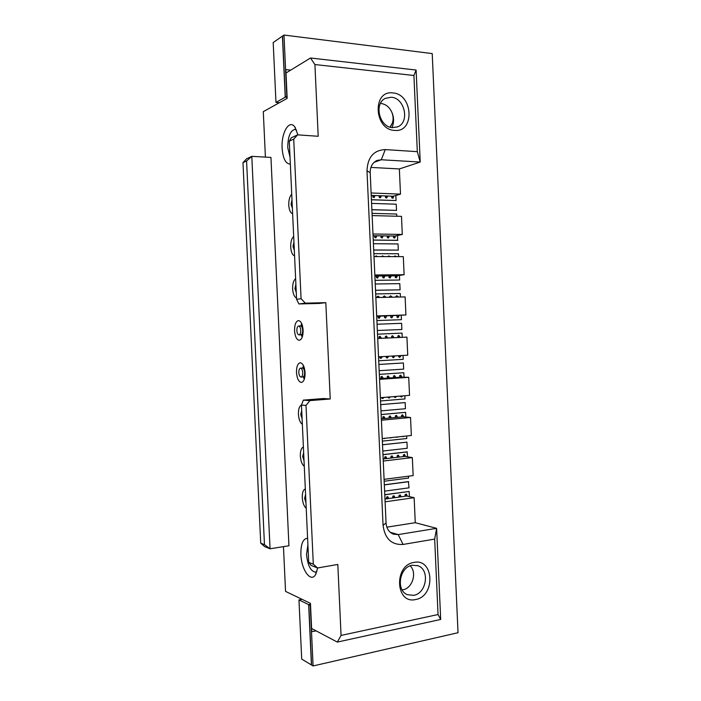 <?xml version="1.0" encoding="UTF-8"?>
<svg xmlns="http://www.w3.org/2000/svg" width="701" height="701" viewBox="0 0 701 701"><rect width="100%" height="100%" fill="white"/><g stroke="black" fill="none" stroke-linecap="round" stroke-linejoin="round"><path stroke-width="1.05" d="M291.993 199.908L291.055 204.359L292.37 208.066M317.684 567.95L315.52 574.689C310.701 583.092 301.264 569.545 300.887 554.395C300.764 543.932 302.998 538.561 307.599 538.28M307.905 544.879L306.521 554.482C307.678 565.444 310.666 571.333 315.485 572.139L316.948 571.42M290.345 164.069C285.71 164.008 282.967 158.715 282.117 148.183C281.101 133.076 289.136 118.995 294.77 126.855L297.951 134.864M296.523 129.974L294.955 129.387C290.267 130.614 287.866 136.686 287.743 147.613L290.03 157.208M391.246 97.246C404.679 97.833 409.989 122.123 397.765 126.776L392.613 127.643C379.495 127.424 373.554 103.555 385.392 98.35L391.246 97.246M392.884 92.935C413.222 94.118 414.957 132.804 394.575 130.404C373.94 129.79 372.135 89.921 392.884 92.935M412.311 565.243L417.919 565.733C430.063 569.545 426.672 593.432 413.669 595.342L407.36 594.685C395.566 590.321 399.579 566.785 412.311 565.243M414.011 562.421C433.998 557.961 435.715 596.271 415.684 599.513C395.417 604.612 393.629 565.146 414.011 562.421M306.214 508.286C303.971 506.341 302.657 502.81 302.262 497.684C302.184 492.645 303.209 489.754 305.329 489.009M304.278 466.314C302.043 464.553 300.729 461.118 300.335 456C300.256 450.945 301.281 447.948 303.393 447.019M302.341 424.298C300.116 422.721 298.801 419.382 298.416 414.282C298.337 409.165 299.362 406.072 301.491 404.976M296.488 372.52C296.453 366.719 297.688 363.469 300.186 362.759C302.885 363.232 304.514 366.544 305.084 372.687C305.11 378.496 303.884 381.747 301.404 382.448C298.687 381.966 297.04 378.654 296.488 372.52M294.56 330.723C294.543 324.686 295.84 321.303 298.451 320.576C301.036 321.049 302.595 324.239 303.121 330.153C303.13 336.2 301.842 339.582 299.257 340.3C296.637 339.819 295.077 336.629 294.56 330.723M296.523 298.039C294.315 297.022 293.018 293.973 292.624 288.891C292.545 283.765 293.544 280.365 295.629 278.674M294.578 255.883C292.378 255.05 291.081 252.097 290.696 247.024C290.608 241.88 291.607 238.375 293.684 236.5M292.632 213.682C290.442 213.034 289.145 210.177 288.759 205.121C288.672 199.951 289.671 196.341 291.739 194.282M386.864 527.17L415.264 522.701L436.609 528.335L440.692 619.456L337.304 642.081L311.612 628.473L310.455 603.368L285.544 591.39L283.467 546.649M337.304 642.081L341.063 635.421L337.812 564.445L317.544 567.976L310.937 565.304L308.712 562.342L313.303 564.182L305.995 405.45L301.456 405.064L308.712 562.342M330.232 398.992L323.52 398.527L303.323 400.122L309.842 400.613L330.232 398.992L325.816 302.657L319.157 303.445L298.889 303.945L296.584 299.318L301.079 298.722L293.719 139.096L289.285 141.155L296.584 299.318M289.285 141.155L291.23 137.834L297.61 134.846L318.201 136.283L314.915 64.545L310.517 58.008L285.999 72.992L287.165 98.377L263.296 111.652L265.407 157.112M242.975 162.658L246.55 158.803L251.799 156.341L270.945 157.427L288.935 545.772L270.051 548.778L264.619 546.587L260.711 543.144L264.461 544.642L246.586 160.976L242.975 162.658L260.711 543.144M310.517 58.008L416.105 70.039L420.223 162.054L381.283 159.758L377.12 160.424C372.503 162.597 370.198 166.68 370.198 172.674L386.058 522.972C386.558 528.677 389.064 532.427 393.585 534.223L398.212 534.591L436.609 528.335L434.673 539.095L403.075 544.449C391.552 545.063 384.884 538.701 383.061 525.356L366.991 170.816C367.604 157.243 373.694 150.163 385.27 149.585L417.323 151.67L413.914 75.489L314.915 64.545M415.264 522.701L414.142 497.684L406.668 496.019L384.98 499.077M371.232 195.404L393.165 196.236L400.49 194.133L399.36 168.941L420.223 162.054L417.323 151.67M374.833 274.976L404.118 274.722L396.748 275.817L374.877 276.028M404.118 274.722L403.303 256.645L374.001 256.592M376.691 315.923L405.923 314.968L405.117 296.909L375.859 297.548M405.923 314.968L376.7 316.282M378.54 356.827L407.737 355.17L406.922 337.128L377.708 338.46M380.389 397.704L409.542 395.346L408.727 377.322L401.314 377.147L379.53 378.663M382.238 438.546L411.347 435.487L410.532 417.481L403.101 416.806L381.344 418.83M384.087 479.344L413.152 475.593L412.337 457.595L404.889 456.43L383.167 458.971M406.922 337.128L377.708 338.478M408.727 377.322L379.556 379.364M410.532 417.481L381.405 420.214M412.337 457.595L383.254 461.039M372.976 233.994L402.304 234.441L394.961 236.044L373.055 235.729M402.304 234.441L401.489 216.355L372.143 215.593M371.118 192.985L400.49 194.133M399.36 168.941L370.899 167.408M309.842 400.613L305.995 405.45M313.303 564.182L317.544 567.976M341.063 635.421L438.046 614.532L434.673 539.095M297.61 134.846L293.719 139.096M301.079 298.722L305.356 303.156L325.816 302.657M246.586 160.976L251.799 156.341L270.051 548.778L264.461 544.642M414.142 497.684L385.103 501.82M305.356 303.156L298.889 303.945M301.456 405.064L303.323 400.122M438.046 614.532L440.692 619.456M413.914 75.489L416.105 70.039M293.938 242.117L292.992 246.463L294.315 250.266M295.883 284.291L294.937 288.54L296.26 292.431M298.994 334.894L300.931 334.815C302.105 334.491 302.692 332.966 302.683 330.232C302.446 327.569 301.737 326.123 300.563 325.912L298.635 325.983C297.452 326.307 296.865 327.84 296.873 330.574C297.11 333.238 297.82 334.684 298.994 334.894C300.168 334.579 300.755 333.045 300.747 330.311C300.51 327.639 299.8 326.193 298.635 325.983M301.036 377.05L302.963 376.928C304.085 376.612 304.646 375.14 304.637 372.52C304.374 369.742 303.638 368.253 302.411 368.034L300.484 368.148C299.353 368.472 298.792 369.944 298.81 372.564C299.064 375.342 299.809 376.84 301.036 377.05C302.157 376.735 302.709 375.263 302.701 372.643C302.438 369.865 301.702 368.367 300.484 368.148M301.71 410.584L300.747 414.528L302.087 418.707M303.647 452.609L302.683 456.447L304.024 460.723M305.583 494.591L304.611 498.332L305.96 502.696M301.649 323.468L300.887 325.956M301.246 334.745L302.21 337.163M303.445 365.571L302.744 368.078M303.279 376.84L304.287 379.241M410.155 565.856C417.367 572.393 412.416 588.586 402.786 589.778L402.137 589.874M380.45 103.45L381.02 103.485C385.962 104.195 389.607 107.227 391.955 112.572C393.296 116.112 393.454 119.556 392.437 122.903L390.036 127.144M392.437 122.903L390.273 127.214M391.955 112.572C394.058 117.549 394.085 122.552 392.034 127.582M371.88 209.66L396.512 210.388L371.88 209.748M396.512 210.388L396.231 204.201L371.591 203.386M373.703 250.038L398.299 250.117L398.028 243.939L373.414 243.703M373.703 249.977L398.299 250.117M375.526 290.293L400.087 289.82L399.815 283.642L375.245 283.993M375.526 290.258L400.087 289.82M401.875 329.488L377.348 330.504L401.875 329.488L401.594 323.319L377.068 324.239M379.171 370.715L403.662 369.12L403.382 362.96L378.882 364.441M403.382 362.96L378.882 364.459M380.985 410.891L405.441 408.727L405.16 402.567L380.704 404.6M405.16 402.567L380.704 404.643M382.807 451.032L407.22 448.29L406.948 442.138L382.518 444.714M406.948 442.138L382.518 444.793M384.621 491.147L409.007 487.826L408.429 481.613L384.332 484.803M408.727 481.675L384.341 484.908M375.017 195.544L374.168 197.542L372.301 195.448M374.693 195.535L373.992 197.577L374.693 195.535M381.344 195.789L380.503 197.77L378.654 195.684M381.029 195.772L380.319 197.813L381.029 195.772M387.635 196.026L386.786 198.006L384.954 195.921M387.311 196.008L386.61 198.041L387.311 196.008M393.796 196.052L393.024 198.234L391.219 196.157M393.506 196.14L392.849 198.278L393.506 196.14M371.425 199.697L396.074 200.565L395.846 195.465M290.696 70.118L285.842 69.601L286.814 96.326L285.842 69.601M371.425 199.785L396.074 200.565M406.221 494.039L407.001 496.098L406.221 494.039M405.248 494.389L405.012 496.255L405.248 494.389M400.043 494.897L400.876 496.834L400.043 494.897M399.088 495.23L398.86 497.123L399.088 495.23M393.831 495.773L394.663 497.71L393.831 495.773M392.884 496.08L392.656 497.99L392.884 496.08M387.574 496.641L388.407 498.595L387.574 496.641M386.628 496.939L386.4 498.875L386.628 496.939M404.337 454.432L405.239 456.482L404.337 454.432M403.408 454.818L403.373 456.605L403.408 454.818M398.159 455.151L399.088 457.105L398.159 455.151M397.239 455.51L397.204 457.324L397.239 455.51M391.929 455.869L392.867 457.832L391.929 455.869M391.018 456.22L390.992 458.051L391.018 456.22M385.655 456.596L386.601 458.568L385.655 456.596M384.753 456.929L384.735 458.787L384.753 456.929M402.453 414.79L403.469 416.841L402.453 414.79M401.559 415.22L401.691 416.937L401.559 415.22M396.258 415.36L397.309 417.349L396.258 415.36M395.373 415.772L395.513 417.516L395.373 415.772M390.019 415.938L391.07 417.927L390.019 415.938M389.143 416.333L389.292 418.094L389.143 416.333M383.736 416.517L384.796 418.515L383.736 416.517M382.869 416.893L383.026 418.681L382.869 416.893M400.56 375.123L401.699 377.156L400.56 375.123M399.701 375.596L399.982 377.243L399.701 375.596M400.797 355.565L399.596 357.37L400.797 355.565M399.114 355.661L398.755 356.897L399.114 355.661M394.356 375.552L395.522 377.55L394.356 375.552M393.506 376.008L393.796 377.673L393.506 376.008M394.602 355.915L393.392 357.729L394.602 355.915M392.928 356.012L392.542 357.265L392.928 356.012M388.109 375.981L389.274 377.988L388.109 375.981M387.267 376.419L387.565 378.102L387.267 376.419M388.354 356.274L387.136 358.088L388.354 356.274M386.698 356.371L386.295 357.641L386.698 356.371M381.808 376.411L382.991 378.426L381.808 376.411M380.976 376.831L381.291 378.54L380.976 376.831M382.063 356.634L380.827 358.456L382.063 356.634M380.415 356.721L380.003 358.018L380.415 356.721M398.667 335.428L399.929 337.435L398.667 335.428M397.844 335.954L398.247 337.514L397.844 335.954M398.939 315.529L397.914 317.649L398.939 315.529M397.23 315.608L397.038 317.238L397.23 315.608M392.446 335.709L393.725 337.724L392.446 335.709M391.631 336.217L392.052 337.803L391.631 336.217M392.735 315.757L391.701 317.868L392.735 315.757M391.035 315.809L390.825 317.465L391.035 315.809M386.19 335.989L387.478 338.005L386.19 335.989M385.384 336.48L385.813 338.084L385.384 336.48M386.479 315.958L385.436 318.079L386.479 315.958M384.788 316.02L384.569 317.693L384.788 316.02M379.881 336.27L381.186 338.303L379.881 336.27M379.075 336.752L379.53 338.373L379.075 336.752M380.179 316.169L379.127 318.298L380.179 316.169M378.505 316.221L378.268 317.921L378.505 316.221M396.766 295.708L398.15 297.058L396.766 295.708M395.986 296.295L396.442 297.101L395.986 296.295M397.125 275.765L396.231 277.894L397.125 275.765M395.373 275.835L395.32 277.526L395.373 275.835M390.545 295.84L391.938 297.198L390.545 295.84M389.765 296.409L390.238 297.233L389.765 296.409M390.93 275.879L390.01 277.964L390.93 275.879M389.16 275.887L389.108 277.614L389.16 275.887M384.271 295.971L385.681 297.338L384.271 295.971M383.491 296.523L383.99 297.373L383.491 296.523M384.665 275.931L383.736 278.025L384.665 275.931M382.912 275.949L382.842 277.692L382.912 275.949M377.953 296.102L379.381 297.469L377.953 296.102M377.182 296.646L377.699 297.513L377.182 296.646M378.356 275.992L377.418 278.095L378.356 275.992M376.612 276.01L376.533 277.771L376.612 276.01M394.873 255.953L396.091 256.636L394.873 255.953M395.32 235.965L394.54 238.103L395.32 235.965M393.489 236.018L393.603 237.779L393.489 236.018M388.634 255.944L389.87 256.619L388.634 255.944M389.116 235.957L388.31 238.025L389.116 235.957M387.267 235.93L387.373 237.718L387.267 235.93M382.352 255.926L383.596 256.61L382.352 255.926M382.842 235.869L382.036 237.937L382.842 235.869M381.002 235.843L381.107 237.648L381.002 235.843M376.016 255.909L377.278 256.592L376.016 255.909M376.525 235.781L375.71 237.858L376.525 235.781M374.693 235.755L374.79 237.586L374.693 235.755M372.748 195.465L373.037 197.349L372.748 195.465M379.066 195.702L379.364 197.568L379.066 195.702M385.34 195.938L385.638 197.778L385.34 195.938M391.57 196.175L391.868 197.997L391.57 196.175M302.061 599.329L298.968 599.925L301.702 659.089L311.428 664.951L308.782 604.683L311.568 665.03L308.782 604.683L310.499 604.35L308.782 604.683L310.289 605.41L313.084 665.95L458.025 632.714L432.219 53.583L283.984 35.05L286.814 96.326L285.36 97.132L287.121 97.29L285.36 97.132L282.547 36.049L283.984 35.05M298.968 599.925L308.65 604.612L311.428 664.951L313.084 665.95M311.77 631.82L310.289 605.41L311.507 631.68L316.186 630.891M282.547 36.049L285.237 97.202L282.547 36.049M400.753 396.056L400.464 396.512L400.753 396.056M394.575 396.556L394.269 397.029L394.575 396.556M388.345 397.064L388.021 397.555L388.345 397.064M382.08 397.563L381.73 398.08L382.08 397.563M403.899 436.267L402.97 436.688L403.899 436.267M397.712 436.916L396.766 437.345L397.712 436.916M391.482 437.573L390.527 437.994L391.482 437.573M385.208 438.23L384.236 438.66L385.208 438.23M402.532 395.916L401.279 397.046L402.532 395.916M396.337 396.415L395.075 397.555L396.337 396.415M390.106 396.915L388.827 398.063L390.106 396.915M383.824 397.423L382.536 398.58L383.824 397.423M393.016 236.018L394.716 238.077L395.609 235.904M386.759 235.93L388.477 237.998L389.432 235.965M380.468 235.834L382.203 237.911L383.158 235.878M374.124 235.746L375.876 237.832L376.84 235.781M374.939 215.663L374.211 215.645M381.274 215.829L380.547 215.812M387.557 215.996L386.838 215.978M393.796 216.153L393.086 216.136M396.775 216.232L396.678 214.024L372.047 213.349M373.256 240.084L397.563 240.364L397.642 235.457M373.247 240.014L397.861 240.303M405.248 494.985L404.819 496.282L405.248 494.985M399.097 495.844L398.659 497.149L399.097 495.844M392.893 496.711L392.455 498.017L392.893 496.711M386.645 497.587L386.207 498.902L386.645 497.587M403.469 455.554L403.198 456.623L403.469 455.554M397.309 456.272L397.029 457.35L397.309 456.272M391.097 456.991L390.816 458.077L391.097 456.991M384.849 457.718L384.56 458.805L384.849 457.718M401.691 416.087L401.524 416.955L401.691 416.087M395.522 416.666L395.355 417.524L395.522 416.666M389.3 417.235L389.134 418.111L389.3 417.235M383.035 417.822L382.79 416.972L383.035 417.822M399.912 376.595L399.631 375.692L399.912 376.595M398.974 355.714L398.676 356.8L398.974 355.714M393.734 377.024L393.427 376.095L393.734 377.024M392.788 356.064L392.472 357.177L392.788 356.064M387.504 377.453L387.189 376.507L387.504 377.453M386.558 356.415L386.225 357.554L386.558 356.415M381.23 377.883L380.897 376.919L381.23 377.883M380.275 356.774L379.924 357.939L380.275 356.774M398.133 337.058L397.774 336.059L398.133 337.058M397.187 316.16L396.959 317.141L397.187 316.16M391.938 337.347L391.57 336.314L391.938 337.347M390.992 316.37L390.746 317.378L390.992 316.37M385.708 337.628L385.313 336.576L385.708 337.628M384.753 316.58L384.49 317.606L384.753 316.58M379.425 337.917L379.013 336.839L379.425 337.917M378.47 316.791L378.19 317.842L378.47 316.791M396.293 297.101L395.925 296.4L396.293 297.101M395.408 276.58L395.233 277.438L395.408 276.58M390.089 297.242L389.703 296.514L390.089 297.242M389.204 276.641L389.02 277.526L389.204 276.641M383.841 297.373L383.429 296.628L383.841 297.373M382.956 276.702L382.755 277.614L382.956 276.702M377.55 297.513L377.12 296.742L377.55 297.513M376.656 276.764L376.446 277.701L376.656 276.764M393.62 236.964L393.314 236.018L393.62 236.964M387.408 236.885L387.101 235.93L387.408 236.885M381.151 236.798L380.845 235.843L381.151 236.798M374.842 236.71L374.536 235.755L374.842 236.71M373.028 196.622L372.564 195.456L373.028 196.622M379.346 196.858L378.882 195.693L379.346 196.858M385.611 197.086L385.156 195.929L385.611 197.086M391.833 197.323L391.377 196.166L391.833 197.323M308.65 604.612L310.499 604.253L308.65 604.612M287.121 97.378L285.237 97.202L282.415 36.137L273.197 42.533L275.966 102.407L285.237 97.202L287.121 97.378M279.392 102.705L275.966 102.407M394.803 275.835L396.389 277.885L397.423 275.721M388.564 275.896L390.168 277.946L391.237 275.87M382.282 275.957L383.894 278.017L384.963 275.931M375.946 276.019L377.576 278.078L378.654 275.992M396.424 256.636L395.005 255.926L394.111 256.627M390.194 256.619L388.757 255.909L387.863 256.619M383.92 256.61L382.474 255.891L381.581 256.601M377.602 256.601L376.139 255.883L375.245 256.592M398.597 256.636L398.466 253.753L373.87 253.666M375.079 280.347L399.649 280.014L399.439 275.414M375.079 280.304L399.649 280.014M396.6 315.625L398.072 317.649L399.228 315.503M390.369 315.836L391.85 317.86L393.033 315.748M384.095 316.037L385.585 318.079L386.777 315.949M377.769 316.247L379.276 318.289L380.468 316.16M398.457 297.058L396.906 295.682L395.723 297.11M392.236 297.189L390.676 295.813L389.484 297.25M385.979 297.329L384.402 295.945L383.202 297.39M379.67 297.469L378.084 296.085L376.875 297.531M400.411 297.014L400.253 293.456L375.692 293.938M401.436 319.691L376.901 320.559L401.436 319.691L401.235 315.345M398.352 355.705L399.745 357.379L401.095 355.547M392.131 356.055L393.533 357.738L394.891 355.898M385.865 356.415L387.276 358.097L388.643 356.257M379.548 356.774L380.967 358.465L382.352 356.616M400.227 337.426L398.808 335.42L397.59 337.54M394.023 337.707L392.595 335.691L391.36 337.829M387.767 337.996L386.339 335.972L385.094 338.119M381.475 338.285L380.03 336.252L378.777 338.408M402.225 337.339L402.041 333.115L377.515 334.184M378.715 360.778L403.215 359.333L403.04 355.442M401.997 377.164L400.718 375.123L399.377 377.278M395.82 377.532L394.514 375.543L393.165 377.716M389.572 377.962L388.266 375.973L386.899 378.146M383.289 378.4L381.966 376.402L380.59 378.593M403.522 372.739L379.337 374.369L403.522 372.739M380.538 400.963L405.003 398.939L404.854 395.723M404.021 377.208L403.82 372.748M400.253 396.1L401.419 397.064L402.838 395.89M394.041 396.6L395.215 397.572L396.643 396.389M387.784 397.108L388.959 398.08L390.404 396.897M381.475 397.616L382.658 398.589L384.122 397.406M404.74 496.29L406.396 494.065L407.307 496.159M398.554 497.167L400.227 494.932L401.2 496.79M392.315 498.043L394.015 495.8L394.987 497.666M386.041 498.928L387.758 496.676L388.722 498.542M409.402 496.632L409.165 491.445L384.788 494.81M409.165 491.445L384.779 494.704M403.767 416.867L402.619 414.799L401.165 416.981M397.616 417.314L396.424 415.369L394.961 417.559M391.377 417.901L390.185 415.947L388.704 418.147M385.103 418.479L383.903 416.525L382.413 418.734M405.818 417.051L405.607 412.346L381.151 414.51M405.607 412.346L381.151 414.563M382.352 441.122L406.782 438.519L406.668 435.978M402.462 436.416L404.258 436.232M396.267 437.074L398.072 436.881M390.019 437.722L391.841 437.538M383.727 438.388L385.568 438.195M405.537 456.535L404.512 454.45L402.952 456.658M399.404 457.07L398.334 455.168L396.757 457.376M393.182 457.797L392.104 455.887L390.518 458.112M386.917 458.533L385.83 456.614L384.227 458.848M407.605 456.859L407.088 451.865L382.965 454.625M407.386 451.908L382.974 454.704M384.174 481.237L408.56 478.064L408.481 476.198M385.27 149.585L381.283 159.758L374.115 162.317M390.194 532.252L398.212 534.591L403.075 544.449M383.061 525.356L386.058 522.972M366.991 170.816L370.198 172.674M295.498 127.924L294.77 126.855M397.765 126.776L397.029 127.065M417.919 565.733L417.13 565.47M316.133 573.567L315.52 574.689M301.106 326.061L302.534 326.009M301.456 334.622L302.885 334.561M302.955 368.174L304.374 368.086M303.48 376.717L304.909 376.63"/></g></svg>
